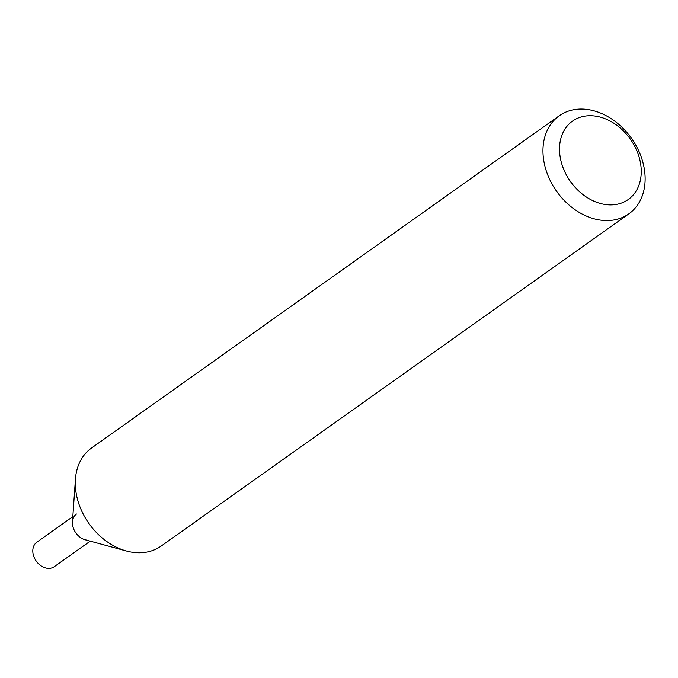 <?xml version="1.0" encoding="UTF-8"?>
<svg xmlns="http://www.w3.org/2000/svg" width="678" height="678" viewBox="0 0 678 678"><rect width="100%" height="100%" fill="white"/><g stroke="black" fill="none" stroke-linecap="round" stroke-linejoin="round"><path stroke-width="1.02" d="M589.623 109.836A60.122 45.858 -125.4 0 1 640.727 155.66A60.122 45.858 -125.4 0 1 628.862 213.833A60.122 45.858 -125.4 0 1 556.663 191.366A60.122 45.858 -125.4 0 1 559.223 115.794A60.122 45.858 -125.4 0 1 589.623 109.836M559.223 115.794L91.564 448.014A60.122 45.858 54.6 0 0 75.428 479.202A60.122 45.858 54.6 0 0 126.439 551.011A60.122 45.858 54.6 0 0 130.812 552.002A60.122 45.858 54.6 0 0 161.203 546.044L628.862 213.833M596.843 116.328A48.104 36.688 -125.4 0 1 637.413 188.704A48.104 36.688 -125.4 0 1 566.893 175.89A48.104 36.688 -125.4 0 1 596.843 116.328M75.428 479.202L72.461 521.831A15.035 11.467 54.6 0 0 85.216 539.781L126.439 551.011M76.495 514.026A15.035 11.467 54.6 0 0 73.529 528.569A15.035 11.467 54.6 0 0 86.309 540.027M72.826 516.636L36.866 542.18A15.035 11.467 54.6 0 0 33.9 556.723A15.035 11.467 54.6 0 0 46.68 568.181A15.035 11.467 54.6 0 0 54.274 566.689L90.233 541.146"/></g></svg>
